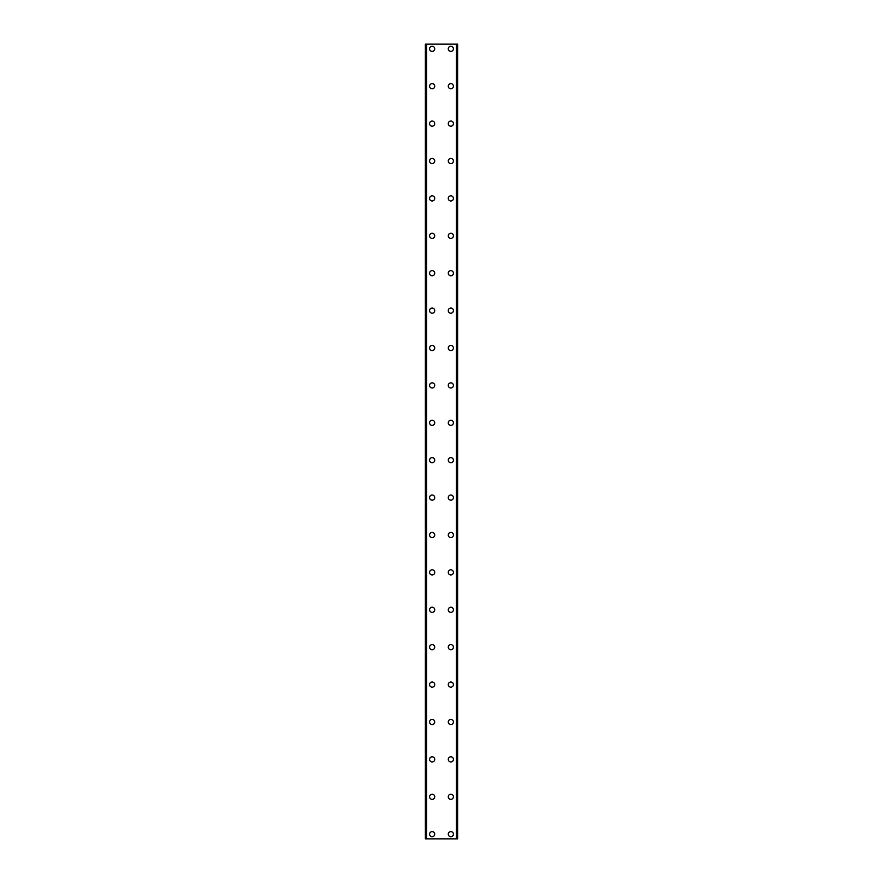 <?xml version="1.0" encoding="UTF-8"?>
<svg xmlns="http://www.w3.org/2000/svg" width="883" height="883" viewBox="0 0 883 883"><rect width="100%" height="100%" fill="white"/><g stroke="black" fill="none" stroke-linecap="round" stroke-linejoin="round"><path stroke-width="1.32" d="M429.579 834.17A2.572 2.572 0 0 1 432.151 831.609A2.572 2.572 0 0 1 434.723 834.17A2.572 2.572 0 0 1 432.151 836.742A2.572 2.572 0 0 1 429.579 834.17M429.579 796.775A2.572 2.572 0 0 1 432.151 794.203A2.572 2.572 0 0 1 434.723 796.775A2.572 2.572 0 0 1 432.151 799.347A2.572 2.572 0 0 1 429.579 796.775M429.579 759.38A2.572 2.572 0 0 1 432.151 756.808A2.572 2.572 0 0 1 434.723 759.38A2.572 2.572 0 0 1 432.151 761.952A2.572 2.572 0 0 1 429.579 759.38M429.579 721.985A2.572 2.572 0 0 1 432.151 719.413A2.572 2.572 0 0 1 434.723 721.985A2.572 2.572 0 0 1 432.151 724.557A2.572 2.572 0 0 1 429.579 721.985M429.579 684.59A2.572 2.572 0 0 1 432.151 682.018A2.572 2.572 0 0 1 434.723 684.59A2.572 2.572 0 0 1 432.151 687.151A2.572 2.572 0 0 1 429.579 684.59M429.579 647.184A2.572 2.572 0 0 1 432.151 644.612A2.572 2.572 0 0 1 434.723 647.184A2.572 2.572 0 0 1 432.151 649.756A2.572 2.572 0 0 1 429.579 647.184M429.579 609.789A2.572 2.572 0 0 1 432.151 607.217A2.572 2.572 0 0 1 434.723 609.789A2.572 2.572 0 0 1 432.151 612.361A2.572 2.572 0 0 1 429.579 609.789M429.579 572.394A2.572 2.572 0 0 1 432.151 569.822A2.572 2.572 0 0 1 434.723 572.394A2.572 2.572 0 0 1 432.151 574.965A2.572 2.572 0 0 1 429.579 572.394M429.579 534.999A2.572 2.572 0 0 1 432.151 532.427A2.572 2.572 0 0 1 434.723 534.999A2.572 2.572 0 0 1 432.151 537.57A2.572 2.572 0 0 1 429.579 534.999M429.579 497.593A2.572 2.572 0 0 1 432.151 495.021A2.572 2.572 0 0 1 434.723 497.593A2.572 2.572 0 0 1 432.151 500.164A2.572 2.572 0 0 1 429.579 497.593M429.579 460.198A2.572 2.572 0 0 1 432.151 457.626A2.572 2.572 0 0 1 434.723 460.198A2.572 2.572 0 0 1 432.151 462.769A2.572 2.572 0 0 1 429.579 460.198M429.579 422.802A2.572 2.572 0 0 1 432.151 420.231A2.572 2.572 0 0 1 434.723 422.802A2.572 2.572 0 0 1 432.151 425.374A2.572 2.572 0 0 1 429.579 422.802M429.579 385.407A2.572 2.572 0 0 1 432.151 382.836A2.572 2.572 0 0 1 434.723 385.407A2.572 2.572 0 0 1 432.151 387.979A2.572 2.572 0 0 1 429.579 385.407M429.579 348.001A2.572 2.572 0 0 1 432.151 345.43A2.572 2.572 0 0 1 434.723 348.001A2.572 2.572 0 0 1 432.151 350.573A2.572 2.572 0 0 1 429.579 348.001M429.579 310.606A2.572 2.572 0 0 1 432.151 308.035A2.572 2.572 0 0 1 434.723 310.606A2.572 2.572 0 0 1 432.151 313.178A2.572 2.572 0 0 1 429.579 310.606M429.579 273.211A2.572 2.572 0 0 1 432.151 270.639A2.572 2.572 0 0 1 434.723 273.211A2.572 2.572 0 0 1 432.151 275.783A2.572 2.572 0 0 1 429.579 273.211M429.579 235.816A2.572 2.572 0 0 1 432.151 233.244A2.572 2.572 0 0 1 434.723 235.816A2.572 2.572 0 0 1 432.151 238.388A2.572 2.572 0 0 1 429.579 235.816M429.579 198.41A2.572 2.572 0 0 1 432.151 195.849A2.572 2.572 0 0 1 434.723 198.41A2.572 2.572 0 0 1 432.151 200.982A2.572 2.572 0 0 1 429.579 198.41M429.579 161.015A2.572 2.572 0 0 1 432.151 158.443A2.572 2.572 0 0 1 434.723 161.015A2.572 2.572 0 0 1 432.151 163.587A2.572 2.572 0 0 1 429.579 161.015M429.579 123.62A2.572 2.572 0 0 1 432.151 121.048A2.572 2.572 0 0 1 434.723 123.62A2.572 2.572 0 0 1 432.151 126.192A2.572 2.572 0 0 1 429.579 123.62M429.579 86.225A2.572 2.572 0 0 1 432.151 83.653A2.572 2.572 0 0 1 434.723 86.225A2.572 2.572 0 0 1 432.151 88.797A2.572 2.572 0 0 1 429.579 86.225M429.579 48.83A2.572 2.572 0 0 1 432.151 46.258A2.572 2.572 0 0 1 434.723 48.83A2.572 2.572 0 0 1 432.151 51.391A2.572 2.572 0 0 1 429.579 48.83M448.277 834.17A2.572 2.572 0 0 1 450.849 831.609A2.572 2.572 0 0 1 453.421 834.17A2.572 2.572 0 0 1 450.849 836.742A2.572 2.572 0 0 1 448.277 834.17M448.277 796.775A2.572 2.572 0 0 1 450.849 794.203A2.572 2.572 0 0 1 453.421 796.775A2.572 2.572 0 0 1 450.849 799.347A2.572 2.572 0 0 1 448.277 796.775M448.277 759.38A2.572 2.572 0 0 1 450.849 756.808A2.572 2.572 0 0 1 453.421 759.38A2.572 2.572 0 0 1 450.849 761.952A2.572 2.572 0 0 1 448.277 759.38M448.277 721.985A2.572 2.572 0 0 1 450.849 719.413A2.572 2.572 0 0 1 453.421 721.985A2.572 2.572 0 0 1 450.849 724.557A2.572 2.572 0 0 1 448.277 721.985M448.277 684.59A2.572 2.572 0 0 1 450.849 682.018A2.572 2.572 0 0 1 453.421 684.59A2.572 2.572 0 0 1 450.849 687.151A2.572 2.572 0 0 1 448.277 684.59M448.277 647.184A2.572 2.572 0 0 1 450.849 644.612A2.572 2.572 0 0 1 453.421 647.184A2.572 2.572 0 0 1 450.849 649.756A2.572 2.572 0 0 1 448.277 647.184M448.277 609.789A2.572 2.572 0 0 1 450.849 607.217A2.572 2.572 0 0 1 453.421 609.789A2.572 2.572 0 0 1 450.849 612.361A2.572 2.572 0 0 1 448.277 609.789M448.277 572.394A2.572 2.572 0 0 1 450.849 569.822A2.572 2.572 0 0 1 453.421 572.394A2.572 2.572 0 0 1 450.849 574.965A2.572 2.572 0 0 1 448.277 572.394M448.277 534.999A2.572 2.572 0 0 1 450.849 532.427A2.572 2.572 0 0 1 453.421 534.999A2.572 2.572 0 0 1 450.849 537.57A2.572 2.572 0 0 1 448.277 534.999M448.277 497.593A2.572 2.572 0 0 1 450.849 495.021A2.572 2.572 0 0 1 453.421 497.593A2.572 2.572 0 0 1 450.849 500.164A2.572 2.572 0 0 1 448.277 497.593M448.277 460.198A2.572 2.572 0 0 1 450.849 457.626A2.572 2.572 0 0 1 453.421 460.198A2.572 2.572 0 0 1 450.849 462.769A2.572 2.572 0 0 1 448.277 460.198M448.277 422.802A2.572 2.572 0 0 1 450.849 420.231A2.572 2.572 0 0 1 453.421 422.802A2.572 2.572 0 0 1 450.849 425.374A2.572 2.572 0 0 1 448.277 422.802M448.277 385.407A2.572 2.572 0 0 1 450.849 382.836A2.572 2.572 0 0 1 453.421 385.407A2.572 2.572 0 0 1 450.849 387.979A2.572 2.572 0 0 1 448.277 385.407M448.277 348.001A2.572 2.572 0 0 1 450.849 345.43A2.572 2.572 0 0 1 453.421 348.001A2.572 2.572 0 0 1 450.849 350.573A2.572 2.572 0 0 1 448.277 348.001M448.277 310.606A2.572 2.572 0 0 1 450.849 308.035A2.572 2.572 0 0 1 453.421 310.606A2.572 2.572 0 0 1 450.849 313.178A2.572 2.572 0 0 1 448.277 310.606M448.277 273.211A2.572 2.572 0 0 1 450.849 270.639A2.572 2.572 0 0 1 453.421 273.211A2.572 2.572 0 0 1 450.849 275.783A2.572 2.572 0 0 1 448.277 273.211M448.277 235.816A2.572 2.572 0 0 1 450.849 233.244A2.572 2.572 0 0 1 453.421 235.816A2.572 2.572 0 0 1 450.849 238.388A2.572 2.572 0 0 1 448.277 235.816M448.277 198.41A2.572 2.572 0 0 1 450.849 195.849A2.572 2.572 0 0 1 453.421 198.41A2.572 2.572 0 0 1 450.849 200.982A2.572 2.572 0 0 1 448.277 198.41M448.277 161.015A2.572 2.572 0 0 1 450.849 158.443A2.572 2.572 0 0 1 453.421 161.015A2.572 2.572 0 0 1 450.849 163.587A2.572 2.572 0 0 1 448.277 161.015M448.277 123.62A2.572 2.572 0 0 1 450.849 121.048A2.572 2.572 0 0 1 453.421 123.62A2.572 2.572 0 0 1 450.849 126.192A2.572 2.572 0 0 1 448.277 123.62M448.277 86.225A2.572 2.572 0 0 1 450.849 83.653A2.572 2.572 0 0 1 453.421 86.225A2.572 2.572 0 0 1 450.849 88.797A2.572 2.572 0 0 1 448.277 86.225M448.277 48.83A2.572 2.572 0 0 1 450.849 46.258A2.572 2.572 0 0 1 453.421 48.83A2.572 2.572 0 0 1 450.849 51.391A2.572 2.572 0 0 1 448.277 48.83M457.526 44.15L425.374 44.15L425.374 838.85L457.626 838.85L457.626 44.15L457.526 838.85M457.626 44.15L457.626 838.85M425.374 838.85L425.374 44.15M426.312 44.15L426.312 838.85M426.566 44.15L426.566 838.85M456.434 44.15L456.434 838.85M456.688 44.15L456.688 838.85M425.474 44.15L425.474 838.85M426.357 44.15L426.357 838.85M456.643 44.15L456.643 838.85"/></g></svg>
